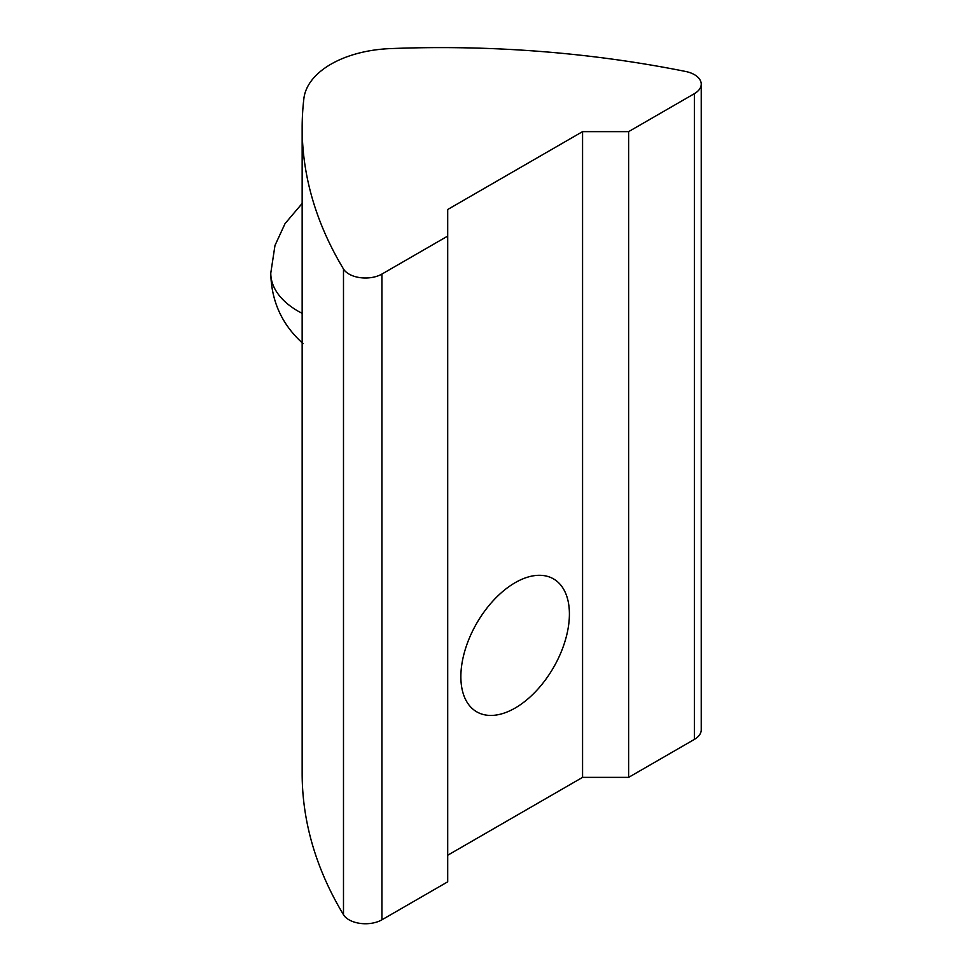 <?xml version="1.0" encoding="UTF-8"?>
<svg xmlns="http://www.w3.org/2000/svg" width="972" height="972" viewBox="0 0 972 972"><rect width="100%" height="100%" fill="white"/><g stroke="black" fill="none" stroke-linecap="round" stroke-linejoin="round"><path stroke-width="1.46" d="M694.409 93.652L628.629 131.633L582.568 131.633L447.703 209.502L447.703 236.087L381.911 274.068A23.255 13.426 180 0 1 343.493 268.989A744.333 429.733 0 0 1 302.158 127.782A744.333 429.733 0 0 1 303.884 98.537A93.045 53.715 0 0 1 390.38 48.6A744.333 429.733 180 0 1 685.612 71.466A23.255 13.426 180 0 1 694.409 74.65A23.255 13.426 180 0 1 701.225 84.151A23.255 13.426 180 0 1 694.409 93.652L694.409 739.388A23.255 13.426 0 0 0 701.225 729.887L701.225 84.151M515.136 582.69A76.764 44.323 -60 0 1 553.518 578.899A76.764 44.323 -60 0 1 565.279 640.402A76.764 44.323 -60 0 1 515.136 708.041A76.764 44.323 -60 0 1 476.754 711.844A76.764 44.323 -60 0 1 464.993 650.341A76.764 44.323 -60 0 1 515.136 582.69M447.703 855.239L582.568 777.369L628.629 777.369L694.409 739.388M302.158 127.782L302.158 773.518A744.333 429.733 0 0 0 343.493 914.725A23.255 13.426 0 0 0 381.911 919.804L447.703 881.823L447.703 236.087M628.629 131.633L628.629 777.369M582.568 777.369L582.568 131.633M303.057 343.59C282.099 324.855 271.334 301.369 270.775 273.12A93.045 53.715 180 0 0 298.027 311.113A93.045 53.715 0 0 0 302.158 313.349M343.493 914.725L343.493 268.989M381.911 274.068L381.911 919.804M270.775 273.12L274.979 245.454L285.039 223.621L302.158 203.44"/></g></svg>
